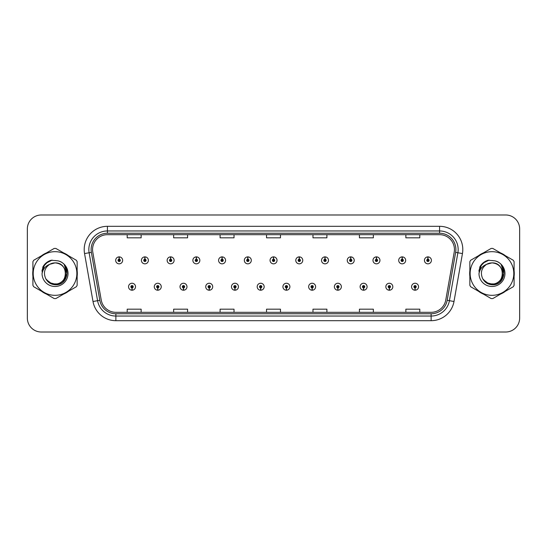 <?xml version="1.0" encoding="UTF-8"?>
<svg xmlns="http://www.w3.org/2000/svg" width="547" height="547" viewBox="0 0 547 547"><rect width="100%" height="100%" fill="white"/><g stroke="black" fill="none" stroke-linecap="round" stroke-linejoin="round"><path stroke-width="0.82" d="M157.714 287.893L157.611 290.218A3.48 3.48 0 0 0 157.912 290.218L157.816 287.893A1.162 1.162 0 0 0 158.924 286.737A1.162 1.162 0 0 0 157.762 285.575A1.162 1.162 0 0 0 156.599 286.737A1.162 1.162 0 0 0 157.714 287.893L157.741 287.202A0.465 0.465 0 0 1 157.297 286.737A0.465 0.465 0 0 1 157.762 286.272A0.465 0.465 0 0 1 158.227 286.737A0.465 0.465 0 0 1 157.782 287.202L157.816 287.893M183.443 287.893L183.341 290.218A3.48 3.48 0 0 0 183.642 290.218L183.546 287.893A1.162 1.162 0 0 0 184.654 286.737A1.162 1.162 0 0 0 183.491 285.575A1.162 1.162 0 0 0 182.329 286.737A1.162 1.162 0 0 0 183.443 287.893L183.471 287.202A0.465 0.465 0 0 1 183.026 286.737A0.465 0.465 0 0 1 183.491 286.272A0.465 0.465 0 0 1 183.956 286.737A0.465 0.465 0 0 1 183.512 287.202L183.546 287.893M209.173 287.893L209.07 290.218A3.48 3.48 0 0 0 209.371 290.218L209.275 287.893A1.162 1.162 0 0 0 210.383 286.737A1.162 1.162 0 0 0 209.221 285.575A1.162 1.162 0 0 0 208.058 286.737A1.162 1.162 0 0 0 209.173 287.893L209.2 287.202A0.465 0.465 0 0 1 208.756 286.737A0.465 0.465 0 0 1 209.221 286.272A0.465 0.465 0 0 1 209.686 286.737A0.465 0.465 0 0 1 209.241 287.202L209.275 287.893M234.902 287.893L234.8 290.218A3.48 3.48 0 0 0 235.101 290.218L235.005 287.893A1.162 1.162 0 0 0 236.113 286.737A1.162 1.162 0 0 0 234.95 285.575A1.162 1.162 0 0 0 233.788 286.737A1.162 1.162 0 0 0 234.902 287.893L234.93 287.202A0.465 0.465 0 0 1 234.485 286.737A0.465 0.465 0 0 1 234.95 286.272A0.465 0.465 0 0 1 235.415 286.737A0.465 0.465 0 0 1 234.971 287.202L235.005 287.893M260.632 287.893L260.529 290.218A3.48 3.48 0 0 0 260.837 290.218L260.734 287.893A1.162 1.162 0 0 0 261.842 286.737A1.162 1.162 0 0 0 260.68 285.575A1.162 1.162 0 0 0 259.517 286.737A1.162 1.162 0 0 0 260.632 287.893L260.659 287.202A0.465 0.465 0 0 1 260.215 286.737A0.465 0.465 0 0 1 260.68 286.272A0.465 0.465 0 0 1 261.145 286.737A0.465 0.465 0 0 1 260.7 287.202L260.734 287.893M286.361 287.893L286.259 290.218A3.48 3.48 0 0 0 286.566 290.218L286.464 287.893A1.162 1.162 0 0 0 287.572 286.737A1.162 1.162 0 0 0 286.409 285.575A1.162 1.162 0 0 0 285.247 286.737A1.162 1.162 0 0 0 286.361 287.893L286.389 287.202A0.465 0.465 0 0 1 285.944 286.737A0.465 0.465 0 0 1 286.409 286.272A0.465 0.465 0 0 1 286.874 286.737A0.465 0.465 0 0 1 286.43 287.202L286.464 287.893M312.091 287.893L311.988 290.218A3.48 3.48 0 0 0 312.296 290.218L312.193 287.893A1.162 1.162 0 0 0 313.301 286.737A1.162 1.162 0 0 0 312.139 285.575A1.162 1.162 0 0 0 310.983 286.737A1.162 1.162 0 0 0 312.091 287.893L312.118 287.202A0.465 0.465 0 0 1 311.674 286.737A0.465 0.465 0 0 1 312.139 286.272A0.465 0.465 0 0 1 312.604 286.737A0.465 0.465 0 0 1 312.159 287.202L312.193 287.893M337.82 287.893L337.718 290.218A3.48 3.48 0 0 0 338.025 290.218L337.923 287.893A1.162 1.162 0 0 0 339.031 286.737A1.162 1.162 0 0 0 337.868 285.575A1.162 1.162 0 0 0 336.713 286.737A1.162 1.162 0 0 0 337.82 287.893L337.848 287.202A0.465 0.465 0 0 1 337.403 286.737A0.465 0.465 0 0 1 337.868 286.272A0.465 0.465 0 0 1 338.333 286.737A0.465 0.465 0 0 1 337.889 287.202L337.923 287.893M363.55 287.893L363.447 290.218A3.48 3.48 0 0 0 363.755 290.218L363.652 287.893A1.162 1.162 0 0 0 364.76 286.737A1.162 1.162 0 0 0 363.598 285.575A1.162 1.162 0 0 0 362.442 286.737A1.162 1.162 0 0 0 363.55 287.893L363.577 287.202A0.465 0.465 0 0 1 363.133 286.737A0.465 0.465 0 0 1 363.598 286.272A0.465 0.465 0 0 1 364.063 286.737A0.465 0.465 0 0 1 363.618 287.202L363.652 287.893M389.279 287.893L389.177 290.218A3.48 3.48 0 0 0 389.485 290.218L389.382 287.893A1.162 1.162 0 0 0 390.49 286.737A1.162 1.162 0 0 0 389.327 285.575A1.162 1.162 0 0 0 388.172 286.737A1.162 1.162 0 0 0 389.279 287.893L389.307 287.202A0.465 0.465 0 0 1 388.862 286.737A0.465 0.465 0 0 1 389.327 286.272A0.465 0.465 0 0 1 389.792 286.737A0.465 0.465 0 0 1 389.348 287.202L389.382 287.893M415.009 287.893L414.906 290.218A3.48 3.48 0 0 0 415.214 290.218L415.111 287.893A1.162 1.162 0 0 0 416.219 286.737A1.162 1.162 0 0 0 415.057 285.575A1.162 1.162 0 0 0 413.901 286.737A1.162 1.162 0 0 0 415.009 287.893L415.036 287.202A0.465 0.465 0 0 1 414.592 286.737A0.465 0.465 0 0 1 415.057 286.272A0.465 0.465 0 0 1 415.522 286.737A0.465 0.465 0 0 1 415.077 287.202L415.111 287.893M131.984 287.893L131.882 290.218A3.48 3.48 0 0 0 132.183 290.218L132.087 287.893A1.162 1.162 0 0 0 133.195 286.737A1.162 1.162 0 0 0 132.032 285.575A1.162 1.162 0 0 0 130.87 286.737A1.162 1.162 0 0 0 131.984 287.893L132.012 287.202A0.465 0.465 0 0 1 131.567 286.737A0.465 0.465 0 0 1 132.032 286.272A0.465 0.465 0 0 1 132.497 286.737A0.465 0.465 0 0 1 132.053 287.202L132.087 287.893M144.948 259.196L145.051 256.878A3.48 3.48 0 0 0 144.743 256.878L144.846 259.196A1.162 1.162 0 0 0 143.738 260.358A1.162 1.162 0 0 0 144.9 261.521A1.162 1.162 0 0 0 146.063 260.358A1.162 1.162 0 0 0 144.948 259.196L144.921 259.893A0.465 0.465 0 0 1 145.365 260.358A0.465 0.465 0 0 1 144.9 260.823A0.465 0.465 0 0 1 144.435 260.358A0.465 0.465 0 0 1 144.88 259.893L144.846 259.196M170.678 259.196L170.78 256.878A3.48 3.48 0 0 0 170.473 256.878L170.575 259.196A1.162 1.162 0 0 0 169.467 260.358A1.162 1.162 0 0 0 170.63 261.521A1.162 1.162 0 0 0 171.792 260.358A1.162 1.162 0 0 0 170.678 259.196L170.65 259.893A0.465 0.465 0 0 1 171.095 260.358A0.465 0.465 0 0 1 170.63 260.823A0.465 0.465 0 0 1 170.165 260.358A0.465 0.465 0 0 1 170.609 259.893L170.575 259.196M196.407 259.196L196.51 256.878A3.48 3.48 0 0 0 196.209 256.878L196.305 259.196A1.162 1.162 0 0 0 195.197 260.358A1.162 1.162 0 0 0 196.359 261.521A1.162 1.162 0 0 0 197.522 260.358A1.162 1.162 0 0 0 196.407 259.196L196.38 259.893A0.465 0.465 0 0 1 196.824 260.358A0.465 0.465 0 0 1 196.359 260.823A0.465 0.465 0 0 1 195.894 260.358A0.465 0.465 0 0 1 196.339 259.893L196.305 259.196M222.137 259.196L222.239 256.878A3.48 3.48 0 0 0 221.938 256.878L222.034 259.196A1.162 1.162 0 0 0 220.926 260.358A1.162 1.162 0 0 0 222.089 261.521A1.162 1.162 0 0 0 223.251 260.358A1.162 1.162 0 0 0 222.137 259.196L222.109 259.893A0.465 0.465 0 0 1 222.554 260.358A0.465 0.465 0 0 1 222.089 260.823A0.465 0.465 0 0 1 221.624 260.358A0.465 0.465 0 0 1 222.068 259.893L222.034 259.196M247.866 259.196L247.969 256.878A3.48 3.48 0 0 0 247.668 256.878L247.764 259.196A1.162 1.162 0 0 0 246.656 260.358A1.162 1.162 0 0 0 247.818 261.521A1.162 1.162 0 0 0 248.981 260.358A1.162 1.162 0 0 0 247.866 259.196L247.839 259.893A0.465 0.465 0 0 1 248.283 260.358A0.465 0.465 0 0 1 247.818 260.823A0.465 0.465 0 0 1 247.353 260.358A0.465 0.465 0 0 1 247.798 259.893L247.764 259.196M273.596 259.196L273.698 256.878A3.48 3.48 0 0 0 273.397 256.878L273.493 259.196A1.162 1.162 0 0 0 272.385 260.358A1.162 1.162 0 0 0 273.548 261.521A1.162 1.162 0 0 0 274.71 260.358A1.162 1.162 0 0 0 273.596 259.196L273.568 259.893A0.465 0.465 0 0 1 274.013 260.358A0.465 0.465 0 0 1 273.548 260.823A0.465 0.465 0 0 1 273.083 260.358A0.465 0.465 0 0 1 273.527 259.893L273.493 259.196M299.325 259.196L299.428 256.878A3.48 3.48 0 0 0 299.127 256.878L299.223 259.196A1.162 1.162 0 0 0 298.115 260.358A1.162 1.162 0 0 0 299.277 261.521A1.162 1.162 0 0 0 300.44 260.358A1.162 1.162 0 0 0 299.325 259.196L299.298 259.893A0.465 0.465 0 0 1 299.742 260.358A0.465 0.465 0 0 1 299.277 260.823A0.465 0.465 0 0 1 298.812 260.358A0.465 0.465 0 0 1 299.257 259.893L299.223 259.196M325.055 259.196L325.157 256.878A3.48 3.48 0 0 0 324.856 256.878L324.952 259.196A1.162 1.162 0 0 0 323.845 260.358A1.162 1.162 0 0 0 325.007 261.521A1.162 1.162 0 0 0 326.169 260.358A1.162 1.162 0 0 0 325.055 259.196L325.027 259.893A0.465 0.465 0 0 1 325.472 260.358A0.465 0.465 0 0 1 325.007 260.823A0.465 0.465 0 0 1 324.542 260.358A0.465 0.465 0 0 1 324.986 259.893L324.952 259.196M350.784 259.196L350.887 256.878A3.48 3.48 0 0 0 350.586 256.878L350.682 259.196A1.162 1.162 0 0 0 349.574 260.358A1.162 1.162 0 0 0 350.736 261.521A1.162 1.162 0 0 0 351.899 260.358A1.162 1.162 0 0 0 350.784 259.196L350.757 259.893A0.465 0.465 0 0 1 351.201 260.358A0.465 0.465 0 0 1 350.736 260.823A0.465 0.465 0 0 1 350.271 260.358A0.465 0.465 0 0 1 350.716 259.893L350.682 259.196M376.514 259.196L376.616 256.878A3.48 3.48 0 0 0 376.315 256.878L376.411 259.196A1.162 1.162 0 0 0 375.304 260.358A1.162 1.162 0 0 0 376.466 261.521A1.162 1.162 0 0 0 377.628 260.358A1.162 1.162 0 0 0 376.514 259.196L376.486 259.893A0.465 0.465 0 0 1 376.931 260.358A0.465 0.465 0 0 1 376.466 260.823A0.465 0.465 0 0 1 376.001 260.358A0.465 0.465 0 0 1 376.445 259.893L376.411 259.196M402.243 259.196L402.346 256.878A3.48 3.48 0 0 0 402.045 256.878L402.141 259.196A1.162 1.162 0 0 0 401.033 260.358A1.162 1.162 0 0 0 402.195 261.521A1.162 1.162 0 0 0 403.358 260.358A1.162 1.162 0 0 0 402.243 259.196L402.216 259.893A0.465 0.465 0 0 1 402.66 260.358A0.465 0.465 0 0 1 402.195 260.823A0.465 0.465 0 0 1 401.73 260.358A0.465 0.465 0 0 1 402.175 259.893L402.141 259.196M427.973 259.196L428.075 256.878A3.48 3.48 0 0 0 427.775 256.878L427.87 259.196A1.162 1.162 0 0 0 426.763 260.358A1.162 1.162 0 0 0 427.925 261.521A1.162 1.162 0 0 0 429.087 260.358A1.162 1.162 0 0 0 427.973 259.196L427.945 259.893A0.465 0.465 0 0 1 428.39 260.358A0.465 0.465 0 0 1 427.925 260.823A0.465 0.465 0 0 1 427.46 260.358A0.465 0.465 0 0 1 427.904 259.893L427.87 259.196M119.219 259.196L119.321 256.878A3.48 3.48 0 0 0 119.014 256.878L119.116 259.196A1.162 1.162 0 0 0 118.008 260.358A1.162 1.162 0 0 0 119.171 261.521A1.162 1.162 0 0 0 120.326 260.358A1.162 1.162 0 0 0 119.219 259.196L119.191 259.893A0.465 0.465 0 0 1 119.636 260.358A0.465 0.465 0 0 1 119.171 260.823A0.465 0.465 0 0 1 118.706 260.358A0.465 0.465 0 0 1 119.15 259.893L119.116 259.196M32.738 273.5A22.29 22.29 0 0 0 32.909 276.283A22.29 22.29 0 0 1 32.909 270.717A22.29 22.29 0 0 0 32.738 273.5M41.565 291.264A22.29 22.29 0 0 0 46.379 294.047A22.29 22.29 0 0 1 41.565 291.264M63.678 294.047A22.29 22.29 0 0 0 68.498 291.264A22.29 22.29 0 0 1 63.678 294.047M77.148 276.283A22.29 22.29 0 0 0 77.148 270.717A22.29 22.29 0 0 1 77.148 276.283M469.675 273.5A22.29 22.29 0 0 0 469.852 276.283A22.29 22.29 0 0 1 469.852 270.717A22.29 22.29 0 0 0 469.675 273.5M478.502 291.264A22.29 22.29 0 0 0 483.322 294.047A22.29 22.29 0 0 1 478.502 291.264M500.621 294.047A22.29 22.29 0 0 0 505.435 291.264A22.29 22.29 0 0 1 500.621 294.047M514.091 276.283A22.29 22.29 0 0 0 514.091 270.717A22.29 22.29 0 0 1 514.091 276.283M92.559 249.535A14.865 14.865 0 0 1 107.417 234.677L439.583 234.677A14.865 14.865 0 0 1 454.215 252.119L445.764 300.043A14.865 14.865 0 0 1 431.132 312.323L115.868 312.323A14.865 14.865 0 0 1 101.236 300.043L92.785 252.119A14.865 14.865 0 0 1 92.559 249.535M91.117 249.535A16.301 16.301 0 0 0 91.363 252.365L99.814 300.296A16.301 16.301 0 0 0 115.868 313.766L431.132 313.766A16.301 16.301 0 0 0 447.186 300.296L455.637 252.365A16.301 16.301 0 0 0 439.583 233.234L107.417 233.234A16.301 16.301 0 0 0 91.117 249.535M84.553 253.569A23.22 23.22 0 0 1 107.417 226.314L439.583 226.314A23.22 23.22 0 0 1 462.447 253.569L453.996 301.5A23.22 23.22 0 0 1 431.132 320.686L115.868 320.686A23.22 23.22 0 0 1 93.004 301.5L84.553 253.569L89.12 252.762A18.577 18.577 0 0 1 107.417 230.957L439.583 230.957A18.577 18.577 0 0 1 457.88 252.762L449.422 300.693A18.577 18.577 0 0 1 431.132 316.043L115.868 316.043A18.577 18.577 0 0 1 97.578 300.693L89.12 252.762A18.577 18.577 0 0 1 88.84 249.535M68.498 255.736A22.29 22.29 0 0 0 63.678 252.953A22.29 22.29 0 0 1 68.498 255.736M46.379 252.953A22.29 22.29 0 0 0 41.565 255.736A22.29 22.29 0 0 1 46.379 252.953M505.435 255.736A22.29 22.29 0 0 0 500.621 252.953A22.29 22.29 0 0 1 505.435 255.736M483.322 252.953A22.29 22.29 0 0 0 478.502 255.736A22.29 22.29 0 0 1 483.322 252.953M519.65 228.913A13.935 13.935 0 0 0 505.715 214.985L41.285 214.985A13.935 13.935 0 0 0 27.35 228.913L27.35 318.087A13.935 13.935 0 0 0 41.285 332.015L505.715 332.015A13.935 13.935 0 0 0 519.65 318.087L519.65 228.913L519.65 318.087M447.186 300.296L449.422 300.693L457.88 252.762L462.447 253.569M266.533 234.677L266.533 237.822L280.467 237.822L280.467 234.677M220.092 234.677L220.092 237.822L234.02 237.822L234.02 234.677M173.645 234.677L173.645 237.822L187.58 237.822L187.58 234.677M127.205 234.677L127.205 237.822L141.14 237.822L141.14 234.677M312.98 234.677L312.98 237.822L326.908 237.822L326.908 234.677M359.42 234.677L359.42 237.822L373.355 237.822L373.355 234.677M405.86 234.677L405.86 237.822L419.795 237.822L419.795 234.677M280.467 312.323L280.467 309.178L266.533 309.178L266.533 312.323M234.02 312.323L234.02 309.178L220.092 309.178L220.092 312.323M187.58 312.323L187.58 309.178L173.645 309.178L173.645 312.323M141.14 312.323L141.14 309.178L127.205 309.178L127.205 312.323M326.908 312.323L326.908 309.178L312.98 309.178L312.98 312.323M373.355 312.323L373.355 309.178L359.42 309.178L359.42 312.323M419.795 312.323L419.795 309.178L405.86 309.178L405.86 312.323M27.35 228.913L27.35 318.087M505.715 214.985L41.285 214.985M41.285 332.015L505.715 332.015M122.651 260.358A3.48 3.48 0 0 0 119.321 256.878A3.48 3.48 0 0 1 122.651 260.358A3.48 3.48 0 0 1 119.171 263.839A3.48 3.48 0 0 1 115.684 260.358A3.48 3.48 0 0 1 119.014 256.878M128.552 286.737A3.48 3.48 0 0 0 131.882 290.218A3.48 3.48 0 0 1 128.552 286.737A3.48 3.48 0 0 1 132.032 283.25A3.48 3.48 0 0 1 135.519 286.737A3.48 3.48 0 0 1 132.183 290.218M148.381 260.358A3.48 3.48 0 0 0 145.051 256.878A3.48 3.48 0 0 1 148.381 260.358A3.48 3.48 0 0 1 144.9 263.839A3.48 3.48 0 0 1 141.413 260.358A3.48 3.48 0 0 1 144.743 256.878M174.11 260.358A3.48 3.48 0 0 0 170.78 256.878A3.48 3.48 0 0 1 174.11 260.358A3.48 3.48 0 0 1 170.63 263.839A3.48 3.48 0 0 1 167.143 260.358A3.48 3.48 0 0 1 170.473 256.878M199.84 260.358A3.48 3.48 0 0 0 196.51 256.878A3.48 3.48 0 0 1 199.84 260.358A3.48 3.48 0 0 1 196.359 263.839A3.48 3.48 0 0 1 192.872 260.358A3.48 3.48 0 0 1 196.209 256.878M225.569 260.358A3.48 3.48 0 0 0 222.239 256.878A3.48 3.48 0 0 1 225.569 260.358A3.48 3.48 0 0 1 222.089 263.839A3.48 3.48 0 0 1 218.602 260.358A3.48 3.48 0 0 1 221.938 256.878L222.014 258.731M154.281 286.737A3.48 3.48 0 0 0 157.611 290.218A3.48 3.48 0 0 1 154.281 286.737A3.48 3.48 0 0 1 157.762 283.25A3.48 3.48 0 0 1 161.249 286.737A3.48 3.48 0 0 1 157.912 290.218M180.011 286.737A3.48 3.48 0 0 0 183.341 290.218A3.48 3.48 0 0 1 180.011 286.737A3.48 3.48 0 0 1 183.491 283.25A3.48 3.48 0 0 1 186.978 286.737A3.48 3.48 0 0 1 183.642 290.218M205.74 286.737A3.48 3.48 0 0 0 209.07 290.218A3.48 3.48 0 0 1 205.74 286.737A3.48 3.48 0 0 1 209.221 283.25A3.48 3.48 0 0 1 212.708 286.737A3.48 3.48 0 0 1 209.371 290.218L209.296 288.358M65.64 273.117A10.619 10.619 0 0 0 49.715 264.31C44.512 268.009 43.192 272.789 45.743 278.642L45.886 278.895A10.619 10.619 0 0 0 55.028 284.119C68.724 284.782 68.724 262.218 55.028 262.881L49.715 264.31L55.028 262.881C68.724 262.218 68.724 284.782 55.028 284.119A10.619 10.619 0 0 0 65.647 273.5C65.018 267.052 61.476 263.51 55.028 262.881C68.724 262.218 68.724 284.782 55.028 284.119C68.724 284.782 68.724 262.218 55.028 262.881C68.724 262.218 68.724 284.782 55.028 284.119C68.724 284.782 68.724 262.218 55.028 262.881C68.724 262.218 68.724 284.782 55.028 284.119L49.722 282.696L45.886 278.895L49.722 282.696L55.028 284.119L49.722 282.696L45.886 278.895L49.722 282.696L55.028 284.119L49.722 282.696L45.886 278.895L49.722 282.696L55.028 284.119L49.722 282.696L45.886 278.895C47.917 282.478 50.967 284.426 55.028 284.734C69.23 285.924 71.445 263.298 57.756 260.81L51.172 260.242C47.5 261.37 44.738 263.606 42.871 266.95L42.057 273.78A12.978 12.978 0 0 0 55.028 286.478A12.978 12.978 0 0 0 57.756 260.81M55.028 295.325A21.825 21.825 0 0 0 76.86 273.5A21.825 21.825 0 0 0 55.028 251.675A21.825 21.825 0 0 0 33.203 273.5A21.825 21.825 0 0 0 55.028 295.325M55.028 298.58A25.08 25.08 0 0 0 55.849 298.566L76.327 286.744A25.08 25.08 0 0 0 77.148 285.322L77.148 261.678A25.08 25.08 0 0 0 76.327 260.256L55.849 248.434A25.08 25.08 0 0 0 54.208 248.434L33.736 260.256A25.08 25.08 0 0 0 32.909 261.678L32.909 285.322A25.08 25.08 0 0 0 33.736 286.744L54.208 298.566A25.08 25.08 0 0 0 55.028 298.58M55.028 260.522L57.763 260.816M42.057 273.78C42.81 269.206 45.36 266.047 49.715 264.31M51.09 260.263L48.122 261.541L42.871 266.95L48.122 261.541L51.09 260.263L48.122 261.541L42.885 266.922L48.122 261.541L51.09 260.263L48.122 261.541L42.885 266.922L48.122 261.541L51.09 260.263L48.122 261.541L42.871 266.95L48.122 261.541L51.172 260.242L46.399 262.724M502.577 273.117A10.619 10.619 0 0 0 486.659 264.31C481.456 268.009 480.129 272.789 482.68 278.642L482.823 278.895A10.619 10.619 0 0 0 491.972 284.119C505.667 284.782 505.667 262.218 491.972 262.881L486.659 264.31L491.972 262.881C505.667 262.218 505.667 284.782 491.972 284.119A10.619 10.619 0 0 0 502.584 273.5C501.955 267.052 498.42 263.51 491.972 262.881C505.667 262.218 505.667 284.782 491.972 284.119C505.667 284.782 505.667 262.218 491.972 262.881C505.667 262.218 505.667 284.782 491.972 284.119C505.667 284.782 505.667 262.218 491.972 262.881C505.667 262.218 505.667 284.782 491.972 284.119L486.659 282.696L482.823 278.895L486.659 282.696L491.972 284.119L486.659 282.696L482.823 278.895L486.659 282.696L491.972 284.119L486.659 282.696L482.823 278.895L486.659 282.696L491.972 284.119L486.659 282.696L482.823 278.895C484.854 282.478 487.903 284.426 491.972 284.734C506.166 285.924 508.382 263.298 494.693 260.81L488.109 260.242C484.444 261.37 481.675 263.606 479.815 266.95L478.994 273.78A12.978 12.978 0 0 0 491.972 286.478A12.978 12.978 0 0 0 494.693 260.81L491.972 260.522M491.972 295.325A21.825 21.825 0 0 0 513.797 273.5A21.825 21.825 0 0 0 491.972 251.675A21.825 21.825 0 0 0 470.14 273.5A21.825 21.825 0 0 0 491.972 295.325M491.972 298.58A25.08 25.08 0 0 0 492.792 298.566L513.264 286.744A25.08 25.08 0 0 0 514.091 285.322L514.091 261.678A25.08 25.08 0 0 0 513.264 260.256L492.792 248.434A25.08 25.08 0 0 0 491.151 248.434L470.673 260.256A25.08 25.08 0 0 0 469.852 261.678L469.852 285.322A25.08 25.08 0 0 0 470.673 286.744L491.151 298.566A25.08 25.08 0 0 0 491.972 298.58M478.994 273.78C479.746 269.206 482.304 266.047 486.659 264.31M488.033 260.263L485.066 261.541L479.815 266.95L485.066 261.541L488.033 260.263L485.066 261.541L479.828 266.922L485.066 261.541L488.033 260.263L485.066 261.541L479.828 266.922L485.066 261.541L488.033 260.263L485.066 261.541L479.815 266.95L485.066 261.541L488.109 260.242L483.336 262.724M52.15 260.112L46.03 263.182L44.136 265.897L42.953 270.574M46.427 279.722L51.931 283.859L58.823 283.941L64.491 279.968L66.932 273.5L64.389 265.035M46.057 263.162L46.775 262.581M489.093 260.112L482.967 263.182L481.073 265.897L479.897 270.574M483.37 279.722L488.868 283.859L495.767 283.941L501.428 279.968L503.869 273.5L501.326 265.035M482.994 263.162L483.712 262.581M251.299 260.358A3.48 3.48 0 0 0 247.969 256.878A3.48 3.48 0 0 1 251.299 260.358A3.48 3.48 0 0 1 247.818 263.839A3.48 3.48 0 0 1 244.331 260.358A3.48 3.48 0 0 1 247.668 256.878L247.743 258.731M277.028 260.358A3.48 3.48 0 0 0 273.698 256.878A3.48 3.48 0 0 1 277.028 260.358A3.48 3.48 0 0 1 273.548 263.839A3.48 3.48 0 0 1 270.061 260.358A3.48 3.48 0 0 1 273.397 256.878L273.473 258.731M302.758 260.358A3.48 3.48 0 0 0 299.428 256.878A3.48 3.48 0 0 1 302.758 260.358A3.48 3.48 0 0 1 299.277 263.839A3.48 3.48 0 0 1 295.79 260.358A3.48 3.48 0 0 1 299.127 256.878L299.202 258.731M231.47 286.737A3.48 3.48 0 0 0 234.8 290.218A3.48 3.48 0 0 1 231.47 286.737A3.48 3.48 0 0 1 234.95 283.25A3.48 3.48 0 0 1 238.437 286.737A3.48 3.48 0 0 1 235.101 290.218L235.025 288.358M257.199 286.737A3.48 3.48 0 0 0 260.529 290.218A3.48 3.48 0 0 1 257.199 286.737A3.48 3.48 0 0 1 260.68 283.25A3.48 3.48 0 0 1 264.167 286.737A3.48 3.48 0 0 1 260.837 290.218L260.755 288.358M282.929 286.737A3.48 3.48 0 0 0 286.259 290.218A3.48 3.48 0 0 1 282.929 286.737A3.48 3.48 0 0 1 286.409 283.25A3.48 3.48 0 0 1 289.896 286.737A3.48 3.48 0 0 1 286.566 290.218L286.484 288.358M328.487 260.358A3.48 3.48 0 0 0 325.157 256.878A3.48 3.48 0 0 1 328.487 260.358A3.48 3.48 0 0 1 325.007 263.839A3.48 3.48 0 0 1 321.52 260.358A3.48 3.48 0 0 1 324.856 256.878L324.932 258.731M354.217 260.358A3.48 3.48 0 0 0 350.887 256.878A3.48 3.48 0 0 1 354.217 260.358A3.48 3.48 0 0 1 350.736 263.839A3.48 3.48 0 0 1 347.249 260.358A3.48 3.48 0 0 1 350.586 256.878L350.661 258.731M379.946 260.358A3.48 3.48 0 0 0 376.616 256.878A3.48 3.48 0 0 1 379.946 260.358A3.48 3.48 0 0 1 376.466 263.839A3.48 3.48 0 0 1 372.979 260.358A3.48 3.48 0 0 1 376.315 256.878M405.676 260.358A3.48 3.48 0 0 0 402.346 256.878A3.48 3.48 0 0 1 405.676 260.358A3.48 3.48 0 0 1 402.195 263.839A3.48 3.48 0 0 1 398.708 260.358A3.48 3.48 0 0 1 402.045 256.878M431.405 260.358A3.48 3.48 0 0 0 428.075 256.878A3.48 3.48 0 0 1 431.405 260.358A3.48 3.48 0 0 1 427.925 263.839A3.48 3.48 0 0 1 424.438 260.358A3.48 3.48 0 0 1 427.775 256.878M308.658 286.737A3.48 3.48 0 0 0 311.988 290.218A3.48 3.48 0 0 1 308.658 286.737A3.48 3.48 0 0 1 312.139 283.25A3.48 3.48 0 0 1 315.626 286.737A3.48 3.48 0 0 1 312.296 290.218L312.214 288.358M334.388 286.737A3.48 3.48 0 0 0 337.718 290.218A3.48 3.48 0 0 1 334.388 286.737A3.48 3.48 0 0 1 337.868 283.25A3.48 3.48 0 0 1 341.355 286.737A3.48 3.48 0 0 1 338.025 290.218L337.943 288.358M360.117 286.737A3.48 3.48 0 0 0 363.447 290.218A3.48 3.48 0 0 1 360.117 286.737A3.48 3.48 0 0 1 363.598 283.25A3.48 3.48 0 0 1 367.085 286.737A3.48 3.48 0 0 1 363.755 290.218M385.847 286.737A3.48 3.48 0 0 0 389.177 290.218A3.48 3.48 0 0 1 385.847 286.737A3.48 3.48 0 0 1 389.327 283.25A3.48 3.48 0 0 1 392.814 286.737A3.48 3.48 0 0 1 389.485 290.218M411.576 286.737A3.48 3.48 0 0 0 414.906 290.218A3.48 3.48 0 0 1 411.576 286.737A3.48 3.48 0 0 1 415.057 283.25A3.48 3.48 0 0 1 418.544 286.737A3.48 3.48 0 0 1 415.214 290.218M439.583 226.314L439.583 233.234M89.12 252.762L91.363 252.365M115.868 320.686L115.868 313.766M431.132 313.766L431.132 320.686M93.004 301.5L99.814 300.296M455.637 252.365L457.88 252.762M107.417 226.314L107.417 233.234M449.422 300.693L453.996 301.5M44.136 265.897A13.285 13.285 0 0 0 41.955 271.127M481.073 265.897A13.285 13.285 0 0 0 478.898 271.127"/></g></svg>
